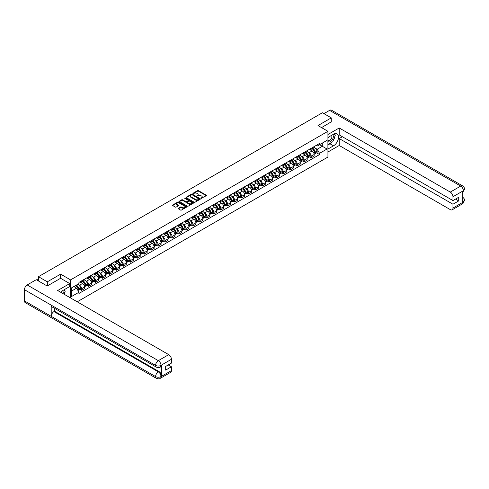 <?xml version="1.0" encoding="UTF-8"?>
<svg xmlns="http://www.w3.org/2000/svg" width="489" height="489" viewBox="0 0 489 489"><rect width="100%" height="100%" fill="white"/><g stroke="black" fill="none" stroke-linecap="round" stroke-linejoin="round"><path stroke-width="0.73" d="M201.052 198.387L206.315 195.704A0.617 0.355 0 0 0 206.315 195.197L198.436 190.649A0.617 0.355 0 0 0 197.556 190.649L192.904 193.332L192.904 193.687L194.121 193.338A1.98 1.143 0 0 1 196.92 193.338L197.58 193.717A1.98 1.143 0 0 1 198.161 194.53A1.98 1.143 0 0 1 197.58 195.337L196.975 196.04L198.192 195.692A1.98 1.143 0 0 1 200.997 195.692L201.651 196.071A1.98 1.143 0 0 1 202.232 196.878A1.98 1.143 0 0 1 201.651 197.69L201.052 198.039M178.338 208.29A0.617 0.355 0 0 0 178.338 208.797L180.551 210.074A0.617 0.355 0 0 0 181.425 210.074L186.59 207.091A0.617 0.355 0 0 0 186.59 206.584L178.711 202.036A0.617 0.355 0 0 0 177.837 202.036L172.666 205.019A0.617 0.355 0 0 0 172.666 205.527L175.337 207.067A0.617 0.355 0 0 0 176.211 207.067L178.424 205.79A0.617 0.355 0 0 0 178.424 205.282L177.104 204.518A1.656 0.954 0 0 1 176.615 203.846A1.656 0.954 0 0 1 177.635 202.959A1.656 0.954 0 0 1 179.445 203.167L184.634 206.162A1.656 0.954 0 0 1 185.117 206.841A1.656 0.954 0 0 1 184.096 207.721A1.656 0.954 0 0 1 182.287 207.513L181.425 207.018A0.617 0.355 0 0 0 180.551 207.018L178.338 208.29L178.338 208.797L180.551 207.532L180.551 207.018M70.569 279.885L60.624 274.146L47.329 281.817L38.454 276.695L322.404 112.757L331.279 117.88L317.991 125.557L327.936 131.297L70.569 279.885L70.569 297.966M194.164 202.214A0.617 0.355 0 0 0 195.038 202.214L200.209 199.231A0.617 0.355 0 0 0 200.209 198.723L192.324 194.176A0.617 0.355 0 0 0 191.45 194.176L186.285 197.159A0.617 0.355 0 0 0 186.285 197.666L194.164 202.214M184.946 198.485L185.386 198.546L185.386 198.027L193.399 202.654A0.617 0.355 0 0 1 193.399 203.161L188.234 206.144A0.617 0.355 0 0 1 187.354 206.144L179.475 201.596L179.475 201.089A0.617 0.355 0 0 0 179.475 201.596M179.475 201.089L181.688 199.812A0.617 0.355 0 0 1 182.562 199.812L185.759 201.657A0.617 0.355 0 0 0 186.633 201.657L188.1 200.808A0.617 0.355 0 0 0 188.1 200.307L184.775 198.381L185.386 198.027M77.219 301.805L327.936 157.048L327.936 131.297M47.329 281.817L47.329 285.937M38.454 276.695L38.454 280.967M331.279 122.005L331.279 117.88M311.206 148.295A2.903 1.675 60 0 1 310.607 149.597L313.553 147.898A2.903 1.675 -120 0 0 314.152 146.596M308.412 152.22L309.158 152.647A2.903 1.675 60 0 1 311.206 156.199L314.152 154.5A2.903 1.675 -120 0 0 312.098 150.948L309.995 149.732M314.152 154.5L314.152 156.07L311.206 157.77L309.61 156.853M310.607 149.597A2.903 1.675 60 0 1 309.176 149.469M311.206 156.199L311.206 157.77M304.25 152.311A2.903 1.675 60 0 1 303.651 153.613L306.591 151.914A2.903 1.675 -120 0 0 307.196 150.612M302.654 160.869L304.25 161.792L307.196 160.092L307.196 158.522A2.903 1.675 -120 0 0 305.142 154.964L303.033 153.748M303.651 153.613A2.903 1.675 60 0 1 302.22 153.485M301.456 156.235L302.196 156.663A2.903 1.675 60 0 1 304.25 160.221L304.25 161.792M297.294 156.327A2.903 1.675 60 0 1 296.689 157.635L299.635 155.93A2.903 1.675 -120 0 0 300.234 154.628M295.698 164.885L297.294 165.808L300.234 164.108L300.234 162.537A2.903 1.675 -120 0 0 298.186 158.98L296.077 157.764M296.689 157.635A2.903 1.675 60 0 1 295.264 157.501M294.5 160.251L295.24 160.679A2.903 1.675 60 0 1 297.294 164.237L297.294 165.808M290.332 160.349A2.903 1.675 60 0 1 289.732 161.651L292.679 159.952A2.903 1.675 -120 0 0 293.278 158.65M288.736 168.901L290.332 169.824L293.278 168.124L293.278 166.553A2.903 1.675 -120 0 0 291.224 163.002L289.121 161.786M289.732 161.651A2.903 1.675 60 0 1 288.302 161.517M287.538 164.273L288.284 164.701A2.903 1.675 60 0 1 290.332 168.253L290.332 169.824M283.375 164.365A2.903 1.675 60 0 1 282.776 165.667L285.717 163.968A2.903 1.675 -120 0 0 286.322 162.666M281.78 172.917L283.375 173.839L286.322 172.14L286.322 170.569A2.903 1.675 -120 0 0 284.268 167.018L282.159 165.802M282.776 165.667A2.903 1.675 60 0 1 281.346 165.539M280.582 168.289L281.322 168.717A2.903 1.675 60 0 1 283.375 172.269L283.375 173.839M276.419 168.381A2.903 1.675 60 0 1 275.814 169.683L278.761 167.984A2.903 1.675 -120 0 0 279.36 166.682M274.818 176.939L276.419 177.855L279.36 176.156L279.36 174.585A2.903 1.675 -120 0 0 277.312 171.034L275.203 169.817M275.814 169.683A2.903 1.675 60 0 1 274.39 169.555M273.626 172.305L274.366 172.733A2.903 1.675 60 0 1 276.419 176.284L276.419 177.855M269.457 172.397A2.903 1.675 60 0 1 268.858 173.699L271.805 172A2.903 1.675 -120 0 0 272.404 170.698M267.862 180.954L269.457 181.877L272.404 180.178L272.404 178.607A2.903 1.675 -120 0 0 270.35 175.05L268.247 173.833M268.858 173.699A2.903 1.675 60 0 1 267.428 173.571M266.664 176.321L267.41 176.749A2.903 1.675 60 0 1 269.457 180.307L269.457 181.877M262.501 176.419A2.903 1.675 60 0 1 261.902 177.721L264.842 176.022A2.903 1.675 -120 0 0 265.448 174.714M260.906 184.97L262.501 185.893L265.448 184.194L265.448 182.623A2.903 1.675 -120 0 0 263.394 179.066L261.285 177.849M261.902 177.721A2.903 1.675 60 0 1 260.472 177.586M259.708 180.337L260.448 180.771A2.903 1.675 60 0 1 262.501 184.322L262.501 185.893M255.545 180.435A2.903 1.675 60 0 1 254.94 181.737L257.886 180.038A2.903 1.675 -120 0 0 258.485 178.736M253.944 188.986L255.545 189.909L258.485 188.21L258.485 186.639A2.903 1.675 -120 0 0 256.438 183.088L254.329 181.871M254.94 181.737A2.903 1.675 60 0 1 253.516 181.602M252.746 184.359L253.491 184.787A2.903 1.675 60 0 1 255.545 188.338L255.545 189.909M248.583 184.451A2.903 1.675 60 0 1 247.984 185.753L250.93 184.053A2.903 1.675 -120 0 0 251.529 182.752M246.988 193.008L248.583 193.925L251.529 192.226L251.529 190.655A2.903 1.675 -120 0 0 249.476 187.104L247.367 185.887M247.984 185.753A2.903 1.675 60 0 1 246.554 185.624M245.79 188.375L246.535 188.803A2.903 1.675 60 0 1 248.583 192.354L248.583 193.925M241.627 188.467A2.903 1.675 60 0 1 241.028 189.769L243.968 188.069A2.903 1.675 -120 0 0 244.567 186.767M240.032 197.024L241.627 197.947L244.567 196.248L244.567 194.677A2.903 1.675 -120 0 0 242.52 191.12L240.411 189.903M241.028 189.769A2.903 1.675 60 0 1 239.598 189.64M238.834 192.391L239.573 192.819A2.903 1.675 60 0 1 241.627 196.376L241.627 197.947M234.665 192.483A2.903 1.675 60 0 1 234.066 193.791L237.012 192.085A2.903 1.675 -120 0 0 237.611 190.783M233.07 201.04L234.671 201.963L237.611 200.264L237.611 198.693A2.903 1.675 -120 0 0 235.557 195.135L233.455 193.919M234.066 193.791A2.903 1.675 60 0 1 232.642 193.656M231.872 196.407L232.617 196.835A2.903 1.675 60 0 1 234.671 200.392L234.671 201.963M227.709 196.505A2.903 1.675 60 0 1 227.11 197.807L230.05 196.107A2.903 1.675 -120 0 0 230.655 194.805M226.114 205.056L227.709 205.979L230.655 204.28L230.655 202.709A2.903 1.675 -120 0 0 228.601 199.157L226.493 197.941M227.11 197.807A2.903 1.675 60 0 1 225.68 197.672M224.916 200.429L225.655 200.857A2.903 1.675 60 0 1 227.709 204.408L227.709 205.979M220.753 200.521A2.903 1.675 60 0 1 220.148 201.823L223.094 200.123A2.903 1.675 -120 0 0 223.693 198.821M219.158 209.072L220.753 209.995L223.693 208.296L223.693 206.725A2.903 1.675 -120 0 0 221.645 203.173L219.537 201.957M220.148 201.823A2.903 1.675 60 0 1 218.724 201.694M217.96 204.445L218.699 204.873A2.903 1.675 60 0 1 220.753 208.424L220.753 209.995M213.791 204.536A2.903 1.675 60 0 1 213.192 205.838L216.138 204.139A2.903 1.675 -120 0 0 216.737 202.837M212.195 213.094L213.791 214.017L216.737 212.312L216.737 210.741A2.903 1.675 -120 0 0 214.683 207.189L212.581 205.973M213.192 205.838A2.903 1.675 60 0 1 211.761 205.71M210.997 208.461L211.743 208.889A2.903 1.675 60 0 1 213.791 212.446L213.791 214.017M206.835 208.552A2.903 1.675 60 0 1 206.236 209.854L209.176 208.155A2.903 1.675 -120 0 0 209.781 206.853M205.239 217.11L206.835 218.033L209.781 216.334L209.781 214.763A2.903 1.675 -120 0 0 207.727 211.205L205.618 209.989M206.236 209.854A2.903 1.675 60 0 1 204.805 209.726M204.041 212.477L204.781 212.904A2.903 1.675 60 0 1 206.835 216.462L206.835 218.033M199.879 212.574A2.903 1.675 60 0 1 199.274 213.876L202.22 212.177A2.903 1.675 -120 0 0 202.819 210.875M198.283 221.126L199.879 222.049L202.819 220.35L202.819 218.779A2.903 1.675 -120 0 0 200.771 215.227L198.662 214.005M199.274 213.876A2.903 1.675 60 0 1 197.849 213.742M197.085 216.493L197.825 216.927A2.903 1.675 60 0 1 199.879 220.478L199.879 222.049M192.917 216.59A2.903 1.675 60 0 1 192.318 217.892L195.264 216.193A2.903 1.675 -120 0 0 195.863 214.891M191.321 225.142L192.917 226.065L195.863 224.365L195.863 222.795A2.903 1.675 -120 0 0 193.809 219.243L191.706 218.027M192.318 217.892A2.903 1.675 60 0 1 190.887 217.758M190.123 220.515L190.869 220.942A2.903 1.675 60 0 1 192.917 224.494L192.917 226.065M185.961 220.606A2.903 1.675 60 0 1 185.362 221.908L188.302 220.209A2.903 1.675 -120 0 0 188.907 218.907M184.365 229.164L185.961 230.081L188.907 228.381L188.907 226.81A2.903 1.675 -120 0 0 186.853 223.259L184.744 222.043M185.362 221.908A2.903 1.675 60 0 1 183.931 221.78M183.167 224.53L183.907 224.958A2.903 1.675 60 0 1 185.961 228.51L185.961 230.081M179.005 224.622A2.903 1.675 60 0 1 178.399 225.924L181.346 224.225A2.903 1.675 -120 0 0 181.945 222.923M177.403 233.18L179.005 234.103L181.945 232.403L181.945 230.832A2.903 1.675 -120 0 0 179.897 227.275L177.788 226.059M178.399 225.924A2.903 1.675 60 0 1 176.975 225.796M176.211 228.546L176.951 228.974A2.903 1.675 60 0 1 179.005 232.532L179.005 234.103M172.042 228.638A2.903 1.675 60 0 1 171.443 229.946L174.39 228.241A2.903 1.675 -120 0 0 174.989 226.939M170.447 237.196L172.042 238.119L174.989 236.419L174.989 234.848A2.903 1.675 -120 0 0 172.935 231.291L170.832 230.074M171.443 229.946A2.903 1.675 60 0 1 170.013 229.812M169.249 232.562L169.995 232.99A2.903 1.675 60 0 1 172.042 236.548L172.042 238.119M165.086 232.66A2.903 1.675 60 0 1 164.487 233.962L167.427 232.263A2.903 1.675 -120 0 0 168.033 230.961M163.491 241.211L165.086 242.134L168.033 240.435L168.033 238.864A2.903 1.675 -120 0 0 165.979 235.313L163.87 234.097M164.487 233.962A2.903 1.675 60 0 1 163.057 233.828M162.293 236.584L163.033 237.012A2.903 1.675 60 0 1 165.086 240.564L165.086 242.134M158.13 236.676A2.903 1.675 60 0 1 157.525 237.978L160.471 236.279A2.903 1.675 -120 0 0 161.07 234.977M156.529 245.233L158.13 246.15L161.07 244.451L161.07 242.88A2.903 1.675 -120 0 0 159.023 239.329L156.914 238.112M157.525 237.978A2.903 1.675 60 0 1 156.101 237.85M155.331 240.6L156.077 241.028A2.903 1.675 60 0 1 158.13 244.579L158.13 246.15M151.168 240.692A2.903 1.675 60 0 1 150.569 241.994L153.515 240.295A2.903 1.675 -120 0 0 154.114 238.993M149.573 249.249L151.168 250.172L154.114 248.467L154.114 246.896A2.903 1.675 -120 0 0 152.061 243.345L149.952 242.128M150.569 241.994A2.903 1.675 60 0 1 149.139 241.866M148.375 244.616L149.121 245.044A2.903 1.675 60 0 1 151.168 248.601L151.168 250.172M144.212 244.708A2.903 1.675 60 0 1 143.613 246.01L146.553 244.311A2.903 1.675 -120 0 0 147.152 243.009M142.617 253.265L144.212 254.188L147.152 252.489L147.152 250.918A2.903 1.675 -120 0 0 145.105 247.361L142.996 246.144M143.613 246.01A2.903 1.675 60 0 1 142.183 245.881M141.419 248.632L142.158 249.06A2.903 1.675 60 0 1 144.212 252.617L144.212 254.188M137.25 248.73A2.903 1.675 60 0 1 136.651 250.032L139.597 248.333A2.903 1.675 -120 0 0 140.196 247.031M135.655 257.281L137.256 258.204L140.196 256.505L140.196 254.934A2.903 1.675 -120 0 0 138.142 251.383L136.04 250.166M136.651 250.032A2.903 1.675 60 0 1 135.227 249.897M134.457 252.648L135.202 253.082A2.903 1.675 60 0 1 137.256 256.633L137.256 258.204M130.294 252.746A2.903 1.675 60 0 1 129.695 254.048L132.635 252.348A2.903 1.675 -120 0 0 133.24 251.046M128.699 261.297L130.294 262.22L133.24 260.521L133.24 258.95A2.903 1.675 -120 0 0 131.186 255.399L129.078 254.182M129.695 254.048A2.903 1.675 60 0 1 128.265 253.913M127.501 256.67L128.24 257.098A2.903 1.675 60 0 1 130.294 260.649L130.294 262.22M123.338 256.762A2.903 1.675 60 0 1 122.733 258.064L125.679 256.364A2.903 1.675 -120 0 0 126.278 255.062M121.743 265.319L123.338 266.236L126.278 264.537L126.278 262.966A2.903 1.675 -120 0 0 124.23 259.414L122.122 258.198M122.733 258.064A2.903 1.675 60 0 1 121.309 257.935M120.545 260.686L121.284 261.114A2.903 1.675 60 0 1 123.338 264.665L123.338 266.236M116.376 260.778A2.903 1.675 60 0 1 115.777 262.08L118.723 260.38A2.903 1.675 -120 0 0 119.322 259.078M114.781 269.335L116.376 270.258L119.322 268.559L119.322 266.988A2.903 1.675 -120 0 0 117.268 263.43L115.166 262.214M115.777 262.08A2.903 1.675 60 0 1 114.347 261.951M113.582 264.702L114.328 265.13A2.903 1.675 60 0 1 116.376 268.687L116.376 270.258M109.42 264.793A2.903 1.675 60 0 1 108.821 266.102L111.761 264.402A2.903 1.675 -120 0 0 112.366 263.094M107.825 273.351L109.42 274.274L112.366 272.575L112.366 271.004A2.903 1.675 -120 0 0 110.312 267.446L108.203 266.23M108.821 266.102A2.903 1.675 60 0 1 107.391 265.967M106.626 268.718L107.366 269.146A2.903 1.675 60 0 1 109.42 272.703L109.42 274.274M102.464 268.816A2.903 1.675 60 0 1 101.859 270.117L104.805 268.418A2.903 1.675 -120 0 0 105.404 267.116M100.868 277.367L102.464 278.29L105.404 276.591L105.404 275.02A2.903 1.675 -120 0 0 103.356 271.468L101.247 270.252M101.859 270.117A2.903 1.675 60 0 1 100.434 269.983M99.67 272.74L100.41 273.168A2.903 1.675 60 0 1 102.464 276.719L102.464 278.29M95.502 272.831A2.903 1.675 60 0 1 94.903 274.133L97.849 272.434A2.903 1.675 -120 0 0 98.448 271.132M93.906 281.389L95.502 282.306L98.448 280.607L98.448 279.036A2.903 1.675 -120 0 0 96.394 275.484L94.291 274.268M94.903 274.133A2.903 1.675 60 0 1 93.472 274.005M92.708 276.756L93.454 277.184A2.903 1.675 60 0 1 95.502 280.735L95.502 282.306M88.546 276.847A2.903 1.675 60 0 1 87.947 278.149L90.887 276.45A2.903 1.675 -120 0 0 91.492 275.148M86.95 285.405L88.546 286.328L91.492 284.622L91.492 283.052A2.903 1.675 -120 0 0 89.438 279.5L87.329 278.284M87.947 278.149A2.903 1.675 60 0 1 86.516 278.021M85.752 280.772L86.492 281.199A2.903 1.675 60 0 1 88.546 284.757L88.546 286.328M81.59 280.863A2.903 1.675 60 0 1 80.985 282.165L83.931 280.466A2.903 1.675 -120 0 0 84.53 279.164M79.988 289.421L81.59 290.344L84.53 288.644L84.53 287.074A2.903 1.675 -120 0 0 82.482 283.516L80.373 282.3M80.985 282.165A2.903 1.675 60 0 1 79.56 282.037M78.796 284.787L79.536 285.215A2.903 1.675 60 0 1 81.59 288.773L81.59 290.344M316.139 145.447L317.184 146.052L327.043 140.361L322.312 143.094L322.312 146.284L317.184 149.249L315.374 148.204M71.461 291.114L76.59 288.155L78.955 292.251L71.461 296.572L71.461 287.923L78.955 283.596L78.955 282.385L319.549 143.479L319.549 144.689L327.043 149.017L319.549 153.344L317.184 149.249M327.043 140.361L327.043 149.017M78.955 292.251L78.955 293.461L319.549 154.555L319.549 153.344M60.624 274.146L60.624 278.314M76.59 288.155L73.827 286.554M316.572 152.831L319.549 154.555M201.223 198.448L201.651 198.204A1.98 1.143 0 0 0 202.232 197.397L202.232 196.878M198.161 194.53L198.161 195.044A1.98 1.143 0 0 1 197.58 195.851L197.153 196.101M206.303 195.71L198.436 191.162A0.617 0.355 0 0 0 197.556 191.162L193.082 193.748M200.197 199.237L192.324 194.689A0.617 0.355 0 0 0 191.45 194.689L186.291 197.666L186.285 197.159M199.115 199.157L192.195 194.805L190.948 195.172A1.98 1.143 0 0 0 190.368 195.985A1.98 1.143 0 0 0 190.948 196.792L195.673 199.518A1.98 1.143 0 0 0 198.479 199.518L199.115 199.157L199.115 199.671L199.115 199.316M190.368 195.985L190.368 196.499A1.98 1.143 0 0 0 190.948 197.305L190.948 196.792M199.115 199.671L198.479 200.038A1.98 1.143 0 0 1 195.673 200.038L190.948 197.305M179.481 201.596L181.688 200.325L181.688 199.812M188.283 200.557L188.283 201.071A0.617 0.355 0 0 1 188.1 201.327L186.633 202.171A0.617 0.355 0 0 1 185.759 202.171L182.562 200.325A0.617 0.355 0 0 0 181.688 200.325M185.386 198.546L193.387 203.167M189.078 203.571A1.656 0.954 0 0 0 190.881 203.779A1.656 0.954 0 0 0 191.902 202.898A1.656 0.954 0 0 0 191.419 202.22L189.591 201.162A0.617 0.355 0 0 0 188.711 201.162L187.244 202.012A0.617 0.355 0 0 0 187.244 202.519L189.078 203.571L189.078 204.084A1.656 0.954 0 0 0 190.881 204.292A1.656 0.954 0 0 0 191.902 203.412L191.902 202.898M187.067 202.263L187.067 202.776A0.617 0.355 0 0 0 187.244 203.033L187.244 202.519M189.078 204.084L187.244 203.033M185.117 206.841L185.117 207.354A1.656 0.954 0 0 1 184.096 208.235A1.656 0.954 0 0 1 182.287 208.033L181.425 207.532A0.617 0.355 0 0 0 180.551 207.532M176.615 203.846L176.615 204.359A1.656 0.954 0 0 0 177.104 205.032L177.104 204.518M178.418 205.796L177.104 205.032M186.59 206.584L186.59 207.091L178.711 202.55A0.617 0.355 0 0 0 177.837 202.55L172.678 205.527L172.666 205.019M312.306 148.619A3.973 2.292 60 0 1 312.324 148.632A3.973 2.292 60 0 1 314.94 152.195L314.959 152.281A0.77 0.446 60 0 1 314.843 152.886A0.77 0.446 60 0 1 314.824 152.892M312.129 148.717A4.792 2.769 60 0 1 314.763 152.672L314.788 152.757A1.595 0.917 60 0 1 314.537 154.004L314.14 154.237M314.806 153.656A1.595 0.917 -120 0 0 315.252 153.595A1.595 0.917 -120 0 0 315.503 152.342L315.478 152.262A4.792 2.769 -120 0 0 312.844 148.308M314.091 147.103A4.792 2.769 60 0 1 317.104 151.321L317.129 151.407A1.595 0.917 60 0 1 316.878 152.654L315.252 153.595M310.497 149.652A4.792 2.769 60 0 1 311.493 150.6M313.828 150.606L314.439 150.96M331.952 142.189A7.097 4.095 120 0 1 329.989 143.79L333.51 145.826A7.097 4.095 120 0 0 338.144 139.567A7.097 4.095 120 0 0 337.062 133.882A7.097 4.095 120 0 0 333.51 134.237L327.936 137.452M333.51 145.826L327.936 149.041M327.936 152.006L339.219 145.49L339.219 138.558L452.961 204.231L452.961 208.063L463.438 201.957L462.771 202.269L462.771 191.199L463.376 190.722L452.961 196.737A3.784 2.182 -120 0 0 450.283 192.098L460.699 186.083L329.562 110.373L323.92 113.631M342.386 136.731L339.219 138.558M455.546 199.078L458.713 200.906L458.713 197.25L452.961 200.569L339.219 134.903L339.219 127.977L450.283 192.098M327.936 134.493L339.219 127.977M339.219 145.49L450.283 209.61A3.784 2.182 -120 0 0 452.178 209.799A3.784 2.182 -120 0 0 452.961 208.063M329.562 110.373A3.881 2.237 -60 0 1 331.505 110.184L462.637 185.893A3.881 2.237 -60 0 0 460.699 186.083A3.784 2.182 60 0 1 463.376 190.722M452.961 200.569L452.961 196.737M458.713 200.906L452.961 204.231M331.279 121.847L321.554 127.617M333.364 140.331A7.097 4.095 120 0 0 334.892 136.394M335.002 135.123A7.097 4.095 120 0 0 334.831 133.674M329.989 143.79L327.936 144.976M462.771 199.622L463.376 201.926M462.637 197.098C464.159 198.467 464.801 199.561 464.55 200.38L463.444 201.957M462.637 185.893C464.159 187.25 464.794 188.357 464.55 189.206L463.444 190.759M156.388 367.16A3.881 2.237 -60 0 1 155.588 365.411C157.372 366.267 159.151 366.261 160.936 365.387L160.221 367.153C159.585 367.801 158.308 367.801 156.388 367.16L52.017 306.903A3.881 2.237 -60 0 1 51.211 305.148L24.45 289.696A3.881 2.237 -60 0 1 27.195 284.946L36.272 279.708L47.201 286.016L60.581 278.29L69.725 283.571L69.725 286.53L63.387 290.185A7.097 4.095 120 0 0 60.905 292.385M69.725 283.571L57.678 290.521L168.742 354.647A3.784 2.182 60 0 1 171.419 359.281L171.419 363.119L165.667 366.438L165.667 370.094L171.419 366.774L171.419 370.613A3.784 2.182 60 0 1 170.637 372.343L160.221 378.358A3.784 2.182 -120 0 0 161.003 376.622L171.419 370.613M64.707 294.58L66.198 295.442M64.86 294.488L64.86 292.11M64.86 291.047L64.86 289.335M160.221 378.358C159.616 378.999 158.338 378.999 156.388 378.364L25.251 302.648A3.881 2.237 -60 0 1 24.45 300.876L51.211 316.328A3.881 2.237 -60 0 1 53.955 311.603L158.326 371.86L158.931 371.512A3.784 2.182 60 0 1 161.608 376.145L161.608 365.075A3.784 2.182 60 0 1 160.826 366.805L160.221 367.153M24.45 289.696L24.45 300.876M27.195 284.946L158.326 360.656A3.881 2.237 -60 0 0 155.588 365.411L51.211 305.148L51.211 316.328L155.588 376.585C157.366 377.447 159.151 377.447 160.936 376.585L161.003 376.622M171.419 366.774L168.253 364.947M54.56 308.37L54.56 311.255L158.931 371.512M54.56 311.255L53.955 311.603M327.936 141.394A4.101 2.366 120 0 0 331.194 141.04A4.101 2.366 120 0 0 333.333 136.578A4.101 2.366 120 0 0 332.587 134.768M328.278 137.256A4.101 2.366 120 0 0 327.936 137.996M327.936 139.365A2.806 1.62 120 0 0 328.504 140.38A2.806 1.62 120 0 0 330.662 139.628A2.806 1.62 120 0 0 331.89 136.804A2.806 1.62 120 0 0 331.31 135.514A2.806 1.62 120 0 0 331.297 135.514M328.51 137.122A2.806 1.62 120 0 0 327.936 138.803M334.152 133.913L335.246 135.471L332.838 141.676L328.027 144.457M63.069 293.638A4.101 2.366 120 0 0 63.209 292.532A4.101 2.366 120 0 0 62.531 290.772M61.767 292.88A2.806 1.62 120 0 0 61.767 292.752A2.806 1.62 120 0 0 61.48 291.725M64.004 289.83L65.129 291.426L64.053 294.201M305.344 152.635A3.973 2.292 60 0 1 305.368 152.647A3.973 2.292 60 0 1 307.978 156.211L308.003 156.297A0.77 0.446 60 0 1 307.881 156.902A0.77 0.446 60 0 1 307.862 156.914M305.173 152.739A4.792 2.769 60 0 1 307.807 156.694L307.832 156.773A1.595 0.917 60 0 1 307.575 158.026L307.184 158.253M307.85 157.672A1.595 0.917 -120 0 0 308.29 157.611A1.595 0.917 -120 0 0 308.541 156.364L308.522 156.278A4.792 2.769 -120 0 0 305.888 152.323M307.135 151.119A4.792 2.769 60 0 1 310.148 155.337L310.173 155.423A1.595 0.917 60 0 1 309.922 156.676L308.29 157.611M303.535 153.668A4.792 2.769 60 0 1 304.537 154.616M306.866 154.622L307.477 154.976M298.388 156.651A3.973 2.292 60 0 1 298.406 156.663A3.973 2.292 60 0 1 301.022 160.233L301.047 160.313A0.77 0.446 60 0 1 300.924 160.918A0.77 0.446 60 0 1 300.906 160.93M298.211 156.755A4.792 2.769 60 0 1 300.845 160.71L300.869 160.789A1.595 0.917 60 0 1 300.619 162.042L300.222 162.269M300.894 161.688A1.595 0.917 -120 0 0 301.334 161.633A1.595 0.917 -120 0 0 301.585 160.38L301.56 160.294A4.792 2.769 -120 0 0 298.926 156.339M300.173 155.141A4.792 2.769 60 0 1 303.192 159.359L303.211 159.438A1.595 0.917 60 0 1 302.96 160.692L301.334 161.633M296.578 157.69A4.792 2.769 60 0 1 297.581 158.632M299.91 158.638L300.521 158.992M291.432 160.673A3.973 2.292 60 0 1 291.45 160.679A3.973 2.292 60 0 1 294.066 164.249L294.085 164.328A0.77 0.446 60 0 1 293.962 164.94A0.77 0.446 60 0 1 293.95 164.946M291.255 160.771A4.792 2.769 60 0 1 293.889 164.726L293.913 164.811A1.595 0.917 60 0 1 293.663 166.058L293.266 166.291M293.932 165.71A1.595 0.917 -120 0 0 294.378 165.649A1.595 0.917 -120 0 0 294.629 164.396L294.604 164.316A4.792 2.769 -120 0 0 291.97 160.361M293.217 159.157A4.792 2.769 60 0 1 296.23 163.375L296.255 163.454A1.595 0.917 60 0 1 296.004 164.707L294.378 165.649M289.622 161.706A4.792 2.769 60 0 1 290.619 162.648M292.954 162.66L293.565 163.008M284.47 164.689A3.973 2.292 60 0 1 284.488 164.701A3.973 2.292 60 0 1 287.104 168.265L287.129 168.35A0.77 0.446 60 0 1 287.006 168.956A0.77 0.446 60 0 1 286.988 168.962M284.298 164.787A4.792 2.769 60 0 1 286.933 168.742L286.957 168.827A1.595 0.917 60 0 1 286.701 170.074L286.309 170.306M286.976 169.726A1.595 0.917 -120 0 0 287.416 169.665A1.595 0.917 -120 0 0 287.666 168.412L287.642 168.332A4.792 2.769 -120 0 0 285.008 164.377M286.261 163.173A4.792 2.769 60 0 1 289.274 167.391L289.299 167.476A1.595 0.917 60 0 1 289.048 168.723L287.416 169.665M282.66 165.722A4.792 2.769 60 0 1 283.663 166.67M285.992 166.676L286.603 167.03M277.514 168.705A3.973 2.292 60 0 1 277.532 168.717A3.973 2.292 60 0 1 280.148 172.281L280.173 172.366A0.77 0.446 60 0 1 280.05 172.972A0.77 0.446 60 0 1 280.032 172.984M277.336 168.803A4.792 2.769 60 0 1 279.971 172.764L279.995 172.843A1.595 0.917 60 0 1 279.745 174.096L279.347 174.322M280.02 173.742A1.595 0.917 -120 0 0 280.46 173.681A1.595 0.917 -120 0 0 280.71 172.434L280.686 172.348A4.792 2.769 -120 0 0 278.052 168.393M279.298 167.189A4.792 2.769 60 0 1 282.312 171.407L282.336 171.492A1.595 0.917 60 0 1 282.086 172.739L280.46 173.681M275.704 169.738A4.792 2.769 60 0 1 276.707 170.685M279.036 170.692L279.647 171.046M270.551 172.721A3.973 2.292 60 0 1 270.576 172.733A3.973 2.292 60 0 1 273.192 176.303L273.21 176.382A0.77 0.446 60 0 1 273.088 176.987A0.77 0.446 60 0 1 273.076 177M270.38 172.825A4.792 2.769 60 0 1 273.015 176.78L273.039 176.859A1.595 0.917 60 0 1 272.789 178.112L272.391 178.338M273.058 177.758A1.595 0.917 -120 0 0 273.498 177.696A1.595 0.917 -120 0 0 273.754 176.45L273.73 176.364A4.792 2.769 -120 0 0 271.095 172.409M272.342 171.211A4.792 2.769 60 0 1 275.356 175.429L275.38 175.508A1.595 0.917 60 0 1 275.13 176.761L273.498 177.696M268.748 173.76A4.792 2.769 60 0 1 269.745 174.701M272.08 174.707L272.691 175.062M263.595 176.737A3.973 2.292 60 0 1 263.614 176.749A3.973 2.292 60 0 1 266.23 180.319L266.254 180.398A0.77 0.446 60 0 1 266.132 181.003A0.77 0.446 60 0 1 266.114 181.016M263.424 176.841A4.792 2.769 60 0 1 266.059 180.796L266.083 180.875A1.595 0.917 60 0 1 265.827 182.128L265.435 182.354M266.102 181.774A1.595 0.917 -120 0 0 266.542 181.719A1.595 0.917 -120 0 0 266.792 180.465L266.768 180.386A4.792 2.769 -120 0 0 264.133 176.425M265.386 175.227A4.792 2.769 60 0 1 268.4 179.445L268.424 179.524A1.595 0.917 60 0 1 268.168 180.777L266.542 181.719M261.786 177.776A4.792 2.769 60 0 1 262.789 178.717M265.117 178.723L265.729 179.078M256.639 180.759A3.973 2.292 60 0 1 256.658 180.771A3.973 2.292 60 0 1 259.274 184.335L259.298 184.414A0.77 0.446 60 0 1 259.176 185.025A0.77 0.446 60 0 1 259.158 185.031M256.462 180.857A4.792 2.769 60 0 1 259.097 184.811L259.121 184.897A1.595 0.917 60 0 1 258.87 186.144L258.473 186.376M259.146 185.796A1.595 0.917 -120 0 0 259.586 185.734A1.595 0.917 -120 0 0 259.836 184.481L259.812 184.402A4.792 2.769 -120 0 0 257.177 180.447M258.424 179.243A4.792 2.769 60 0 1 261.438 183.461L261.462 183.546A1.595 0.917 60 0 1 261.212 184.793L259.586 185.734M254.83 181.792A4.792 2.769 60 0 1 255.833 182.739M258.161 182.745L258.773 183.094M249.677 184.775A3.973 2.292 60 0 1 249.702 184.787A3.973 2.292 60 0 1 252.312 188.351L252.336 188.436A0.77 0.446 60 0 1 252.214 189.041A0.77 0.446 60 0 1 252.196 189.047M249.506 184.873A4.792 2.769 60 0 1 252.141 188.827L252.165 188.913A1.595 0.917 60 0 1 251.914 190.166L251.517 190.392M252.183 189.811A1.595 0.917 -120 0 0 252.624 189.75A1.595 0.917 -120 0 0 252.88 188.497L252.856 188.418A4.792 2.769 -120 0 0 250.221 184.463M251.468 183.259A4.792 2.769 60 0 1 254.482 187.476L254.506 187.562A1.595 0.917 60 0 1 254.256 188.809L252.624 189.75M247.868 185.808A4.792 2.769 60 0 1 248.87 186.755M251.205 186.761L251.817 187.116M242.721 188.791A3.973 2.292 60 0 1 242.74 188.803A3.973 2.292 60 0 1 245.356 192.366L245.38 192.452A0.77 0.446 60 0 1 245.258 193.057A0.77 0.446 60 0 1 245.24 193.069M242.55 188.895A4.792 2.769 60 0 1 245.185 192.849L245.203 192.929A1.595 0.917 60 0 1 244.952 194.182L244.555 194.408M245.227 193.827A1.595 0.917 -120 0 0 245.667 193.766A1.595 0.917 -120 0 0 245.918 192.519L245.894 192.434A4.792 2.769 -120 0 0 243.259 188.479M244.512 187.275A4.792 2.769 60 0 1 247.526 191.492L247.55 191.578A1.595 0.917 60 0 1 247.293 192.831L245.667 193.766M240.912 189.824A4.792 2.769 60 0 1 241.914 190.771M244.243 190.777L244.855 191.132M235.765 192.807A3.973 2.292 60 0 1 235.784 192.819A3.973 2.292 60 0 1 238.4 196.389L238.424 196.468A0.77 0.446 60 0 1 238.302 197.073A0.77 0.446 60 0 1 238.284 197.085M235.588 192.911A4.792 2.769 60 0 1 238.222 196.865L238.247 196.945A1.595 0.917 60 0 1 237.996 198.198L237.599 198.424M238.265 197.843A1.595 0.917 -120 0 0 238.711 197.788A1.595 0.917 -120 0 0 238.962 196.535L238.938 196.45A4.792 2.769 -120 0 0 236.303 192.495M237.55 191.297A4.792 2.769 60 0 1 240.564 195.514L240.588 195.594A1.595 0.917 60 0 1 240.337 196.847L238.711 197.788M233.956 193.846A4.792 2.769 60 0 1 234.958 194.787M237.287 194.793L237.898 195.148M228.803 196.829A3.973 2.292 60 0 1 228.828 196.835A3.973 2.292 60 0 1 231.438 200.404L231.462 200.484A0.77 0.446 60 0 1 231.34 201.095A0.77 0.446 60 0 1 231.321 201.101M228.632 196.926A4.792 2.769 60 0 1 231.266 200.881L231.291 200.967A1.595 0.917 60 0 1 231.04 202.214L230.643 202.446M231.309 201.865A1.595 0.917 -120 0 0 231.749 201.804A1.595 0.917 -120 0 0 232 200.551L231.982 200.472A4.792 2.769 -120 0 0 229.347 196.517M230.594 195.313A4.792 2.769 60 0 1 233.608 199.53L233.632 199.61A1.595 0.917 60 0 1 233.381 200.863L231.749 201.804M226.994 197.862A4.792 2.769 60 0 1 227.996 198.803M230.325 198.815L230.936 199.164M221.847 200.845A3.973 2.292 60 0 1 221.865 200.857A3.973 2.292 60 0 1 224.482 204.42L224.506 204.506A0.77 0.446 60 0 1 224.384 205.111A0.77 0.446 60 0 1 224.365 205.117M221.676 200.942A4.792 2.769 60 0 1 224.31 204.897L224.329 204.983A1.595 0.917 60 0 1 224.078 206.23L223.681 206.462M224.353 205.881A1.595 0.917 -120 0 0 224.793 205.82A1.595 0.917 -120 0 0 225.044 204.567L225.019 204.488A4.792 2.769 -120 0 0 222.385 200.533M223.638 199.329A4.792 2.769 60 0 1 226.651 203.546L226.67 203.632A1.595 0.917 60 0 1 226.419 204.879L224.793 205.82M220.038 201.878A4.792 2.769 60 0 1 221.04 202.825M223.369 202.831L223.98 203.186M214.891 204.86A3.973 2.292 60 0 1 214.909 204.873A3.973 2.292 60 0 1 217.526 208.436L217.544 208.522A0.77 0.446 60 0 1 217.428 209.127A0.77 0.446 60 0 1 217.409 209.139M214.714 204.958A4.792 2.769 60 0 1 217.348 208.919L217.373 208.999A1.595 0.917 60 0 1 217.122 210.252L216.725 210.478M217.391 209.897A1.595 0.917 -120 0 0 217.837 209.836A1.595 0.917 -120 0 0 218.088 208.589L218.063 208.503A4.792 2.769 -120 0 0 215.429 204.549M216.676 203.345A4.792 2.769 60 0 1 219.689 207.562L219.714 207.648A1.595 0.917 60 0 1 219.463 208.895L217.837 209.836M213.082 205.893A4.792 2.769 60 0 1 214.078 206.841M216.413 206.847L217.024 207.202M207.929 208.876A3.973 2.292 60 0 1 207.953 208.889A3.973 2.292 60 0 1 210.563 212.458L210.588 212.538A0.77 0.446 60 0 1 210.466 213.143A0.77 0.446 60 0 1 210.447 213.155M207.758 208.98A4.792 2.769 60 0 1 210.392 212.935L210.417 213.015A1.595 0.917 60 0 1 210.16 214.268L209.769 214.494M210.435 213.913A1.595 0.917 -120 0 0 210.875 213.852A1.595 0.917 -120 0 0 211.126 212.605L211.107 212.519A4.792 2.769 -120 0 0 208.473 208.565M209.72 207.367A4.792 2.769 60 0 1 212.733 211.584L212.758 211.664A1.595 0.917 60 0 1 212.507 212.917L210.875 213.852M206.12 209.915A4.792 2.769 60 0 1 207.122 210.857M209.451 210.863L210.062 211.217M200.973 212.892A3.973 2.292 60 0 1 200.991 212.904A3.973 2.292 60 0 1 203.607 216.474L203.632 216.554A0.77 0.446 60 0 1 203.51 217.159A0.77 0.446 60 0 1 203.491 217.171M200.796 212.996A4.792 2.769 60 0 1 203.43 216.951L203.455 217.03A1.595 0.917 60 0 1 203.204 218.283L202.807 218.51M203.479 217.929A1.595 0.917 -120 0 0 203.919 217.874A1.595 0.917 -120 0 0 204.17 216.621L204.145 216.541A4.792 2.769 -120 0 0 201.511 212.581M202.758 211.382A4.792 2.769 60 0 1 205.777 215.6L205.796 215.68A1.595 0.917 60 0 1 205.545 216.933L203.919 217.874M199.164 213.931A4.792 2.769 60 0 1 200.166 214.873M202.495 214.879L203.106 215.233M194.017 216.914A3.973 2.292 60 0 1 194.035 216.927A3.973 2.292 60 0 1 196.651 220.49L196.67 220.57A0.77 0.446 60 0 1 196.547 221.181A0.77 0.446 60 0 1 196.535 221.187M193.84 217.012A4.792 2.769 60 0 1 196.474 220.967L196.499 221.052A1.595 0.917 60 0 1 196.248 222.299L195.851 222.532M196.517 221.951A1.595 0.917 -120 0 0 196.963 221.89A1.595 0.917 -120 0 0 197.214 220.637L197.189 220.557A4.792 2.769 -120 0 0 194.555 216.603M195.802 215.398A4.792 2.769 60 0 1 198.815 219.616L198.84 219.702A1.595 0.917 60 0 1 198.589 220.949L196.963 221.89M192.208 217.947A4.792 2.769 60 0 1 193.204 218.895M195.539 218.901L196.15 219.249M187.055 220.93A3.973 2.292 60 0 1 187.073 220.942A3.973 2.292 60 0 1 189.689 224.506L189.714 224.592A0.77 0.446 60 0 1 189.591 225.197A0.77 0.446 60 0 1 189.573 225.203M186.884 221.028A4.792 2.769 60 0 1 189.518 224.983L189.543 225.068A1.595 0.917 60 0 1 189.286 226.321L188.895 226.548M189.561 225.967A1.595 0.917 -120 0 0 190.001 225.906A1.595 0.917 -120 0 0 190.252 224.659L190.227 224.573A4.792 2.769 -120 0 0 187.593 220.618M188.846 219.414A4.792 2.769 60 0 1 191.859 223.632L191.884 223.717A1.595 0.917 60 0 1 191.633 224.964L190.001 225.906M185.245 221.963A4.792 2.769 60 0 1 186.248 222.911M188.577 222.917L189.188 223.271M180.099 224.946A3.973 2.292 60 0 1 180.117 224.958A3.973 2.292 60 0 1 182.733 228.522L182.758 228.607A0.77 0.446 60 0 1 182.635 229.213A0.77 0.446 60 0 1 182.617 229.225M179.921 225.05A4.792 2.769 60 0 1 182.556 229.005L182.58 229.084A1.595 0.917 60 0 1 182.33 230.337L181.932 230.563M182.605 229.983A1.595 0.917 -120 0 0 183.045 229.922A1.595 0.917 -120 0 0 183.296 228.675L183.271 228.589A4.792 2.769 -120 0 0 180.637 224.634M181.884 223.436A4.792 2.769 60 0 1 184.897 227.648L184.921 227.733A1.595 0.917 60 0 1 184.671 228.986L183.045 229.922M178.289 225.979A4.792 2.769 60 0 1 179.292 226.927M181.621 226.933L182.232 227.287M173.137 228.962A3.973 2.292 60 0 1 173.161 228.974A3.973 2.292 60 0 1 175.777 232.544L175.796 232.623A0.77 0.446 60 0 1 175.673 233.229A0.77 0.446 60 0 1 175.661 233.241M172.965 229.066A4.792 2.769 60 0 1 175.6 233.021L175.624 233.1A1.595 0.917 60 0 1 175.374 234.353L174.976 234.579M175.643 233.999A1.595 0.917 -120 0 0 176.083 233.944A1.595 0.917 -120 0 0 176.34 232.691L176.315 232.605A4.792 2.769 -120 0 0 173.681 228.65M174.928 227.452A4.792 2.769 60 0 1 177.941 231.67L177.965 231.749A1.595 0.917 60 0 1 177.715 233.002L176.083 233.944M171.333 230.001A4.792 2.769 60 0 1 172.33 230.942M174.665 230.949L175.276 231.303M166.181 232.984A3.973 2.292 60 0 1 166.199 232.99A3.973 2.292 60 0 1 168.815 236.56L168.839 236.639A0.77 0.446 60 0 1 168.717 237.251A0.77 0.446 60 0 1 168.699 237.257M166.009 233.082A4.792 2.769 60 0 1 168.644 237.037L168.668 237.122A1.595 0.917 60 0 1 168.412 238.369L168.02 238.601M168.687 238.021A1.595 0.917 -120 0 0 169.127 237.96A1.595 0.917 -120 0 0 169.377 236.707L169.353 236.627A4.792 2.769 -120 0 0 166.718 232.672M167.971 231.468A4.792 2.769 60 0 1 170.985 235.686L171.009 235.765A1.595 0.917 60 0 1 170.753 237.018L169.127 237.96M164.371 234.017A4.792 2.769 60 0 1 165.374 234.964M167.703 234.971L168.314 235.319M159.225 237A3.973 2.292 60 0 1 159.243 237.012A3.973 2.292 60 0 1 161.859 240.576L161.883 240.661A0.77 0.446 60 0 1 161.761 241.266A0.77 0.446 60 0 1 161.743 241.273M159.047 237.098A4.792 2.769 60 0 1 161.682 241.053L161.706 241.138A1.595 0.917 60 0 1 161.456 242.385L161.058 242.617M161.731 242.037A1.595 0.917 -120 0 0 162.171 241.976A1.595 0.917 -120 0 0 162.421 240.722L162.397 240.643A4.792 2.769 -120 0 0 159.762 236.688M161.009 235.484A4.792 2.769 60 0 1 164.023 239.702L164.047 239.787A1.595 0.917 60 0 1 163.797 241.034L162.171 241.976M157.415 238.033A4.792 2.769 60 0 1 158.418 238.98M160.747 238.987L161.358 239.341M152.262 241.016A3.973 2.292 60 0 1 152.287 241.028A3.973 2.292 60 0 1 154.897 244.592L154.921 244.677A0.77 0.446 60 0 1 154.799 245.282A0.77 0.446 60 0 1 154.781 245.295M152.091 241.114A4.792 2.769 60 0 1 154.726 245.075L154.75 245.154A1.595 0.917 60 0 1 154.5 246.407L154.102 246.633M154.768 246.053A1.595 0.917 -120 0 0 155.209 245.991A1.595 0.917 -120 0 0 155.465 244.744L155.441 244.659A4.792 2.769 -120 0 0 152.806 240.704M154.053 239.5A4.792 2.769 60 0 1 157.067 243.718L157.091 243.803A1.595 0.917 60 0 1 156.841 245.05L155.209 245.991M150.453 242.049A4.792 2.769 60 0 1 151.456 242.996M153.79 243.002L154.402 243.357M145.306 245.032A3.973 2.292 60 0 1 145.325 245.044A3.973 2.292 60 0 1 147.941 248.614L147.965 248.693A0.77 0.446 60 0 1 147.843 249.298A0.77 0.446 60 0 1 147.825 249.311M145.135 245.136A4.792 2.769 60 0 1 147.77 249.09L147.788 249.17A1.595 0.917 60 0 1 147.537 250.423L147.14 250.649M147.812 250.068A1.595 0.917 -120 0 0 148.253 250.007A1.595 0.917 -120 0 0 148.503 248.76L148.479 248.675A4.792 2.769 -120 0 0 145.844 244.72M147.097 243.522A4.792 2.769 60 0 1 150.111 247.74L150.135 247.819A1.595 0.917 60 0 1 149.878 249.072L148.253 250.007M143.497 246.071A4.792 2.769 60 0 1 144.499 247.012M146.828 247.018L147.44 247.373M138.35 249.048A3.973 2.292 60 0 1 138.369 249.06A3.973 2.292 60 0 1 140.985 252.63L141.009 252.709A0.77 0.446 60 0 1 140.887 253.32A0.77 0.446 60 0 1 140.869 253.326M138.173 249.152A4.792 2.769 60 0 1 140.808 253.106L140.832 253.186A1.595 0.917 60 0 1 140.581 254.439L140.184 254.665M140.85 254.084A1.595 0.917 -120 0 0 141.297 254.029A1.595 0.917 -120 0 0 141.547 252.776L141.523 252.697A4.792 2.769 -120 0 0 138.888 248.736M140.135 247.538A4.792 2.769 60 0 1 143.149 251.756L143.173 251.835A1.595 0.917 60 0 1 142.922 253.088L141.297 254.029M136.541 250.087A4.792 2.769 60 0 1 137.543 251.028M139.872 251.034L140.484 251.389M131.388 253.07A3.973 2.292 60 0 1 131.413 253.082A3.973 2.292 60 0 1 134.023 256.646L134.047 256.725A0.77 0.446 60 0 1 133.925 257.336A0.77 0.446 60 0 1 133.907 257.342M131.217 253.168A4.792 2.769 60 0 1 133.852 257.122L133.876 257.208A1.595 0.917 60 0 1 133.625 258.455L133.228 258.687M133.894 258.106A1.595 0.917 -120 0 0 134.334 258.045A1.595 0.917 -120 0 0 134.585 256.792L134.567 256.713A4.792 2.769 -120 0 0 131.932 252.758M133.179 251.554A4.792 2.769 60 0 1 136.193 255.771L136.217 255.857A1.595 0.917 60 0 1 135.966 257.104L134.334 258.045M129.579 254.103A4.792 2.769 60 0 1 130.581 255.05M132.91 255.056L133.521 255.405M124.432 257.086A3.973 2.292 60 0 1 124.45 257.098A3.973 2.292 60 0 1 127.067 260.661L127.091 260.747A0.77 0.446 60 0 1 126.969 261.352A0.77 0.446 60 0 1 126.951 261.358M124.261 257.183A4.792 2.769 60 0 1 126.895 261.138L126.914 261.224A1.595 0.917 60 0 1 126.663 262.477L126.266 262.703M126.938 262.122A1.595 0.917 -120 0 0 127.378 262.061A1.595 0.917 -120 0 0 127.629 260.814L127.605 260.729A4.792 2.769 -120 0 0 124.97 256.774M126.223 255.57A4.792 2.769 60 0 1 129.237 259.787L129.255 259.873A1.595 0.917 60 0 1 129.004 261.12L127.378 262.061M122.623 258.119A4.792 2.769 60 0 1 123.625 259.066M125.954 259.072L126.565 259.427M117.476 261.102A3.973 2.292 60 0 1 117.494 261.114A3.973 2.292 60 0 1 120.111 264.677L120.129 264.763A0.77 0.446 60 0 1 120.013 265.368A0.77 0.446 60 0 1 119.994 265.38M117.299 261.205A4.792 2.769 60 0 1 119.933 265.16L119.958 265.24A1.595 0.917 60 0 1 119.707 266.493L119.31 266.719M119.976 266.138A1.595 0.917 -120 0 0 120.422 266.077A1.595 0.917 -120 0 0 120.673 264.83L120.649 264.745A4.792 2.769 -120 0 0 118.014 260.79M119.261 259.592A4.792 2.769 60 0 1 122.274 263.809L122.299 263.889A1.595 0.917 60 0 1 122.048 265.142L120.422 266.077M115.667 262.135A4.792 2.769 60 0 1 116.663 263.082M118.998 263.088L119.609 263.443M110.514 265.117A3.973 2.292 60 0 1 110.538 265.13A3.973 2.292 60 0 1 113.148 268.699L113.173 268.779A0.77 0.446 60 0 1 113.051 269.384A0.77 0.446 60 0 1 113.032 269.396M110.343 265.221A4.792 2.769 60 0 1 112.977 269.176L113.002 269.256A1.595 0.917 60 0 1 112.745 270.509L112.354 270.735M113.02 270.154A1.595 0.917 -120 0 0 113.46 270.099A1.595 0.917 -120 0 0 113.711 268.846L113.692 268.767A4.792 2.769 -120 0 0 111.058 264.806M112.305 263.608A4.792 2.769 60 0 1 115.318 267.825L115.343 267.905A1.595 0.917 60 0 1 115.092 269.158L113.46 270.099M108.705 266.157A4.792 2.769 60 0 1 109.707 267.098M112.036 267.104L112.647 267.459M103.558 269.139A3.973 2.292 60 0 1 103.576 269.146A3.973 2.292 60 0 1 106.192 272.715L106.217 272.795A0.77 0.446 60 0 1 106.095 273.406A0.77 0.446 60 0 1 106.076 273.412M103.381 269.237A4.792 2.769 60 0 1 106.015 273.192L106.04 273.278A1.595 0.917 60 0 1 105.789 274.525L105.392 274.757M106.064 274.176A1.595 0.917 -120 0 0 106.504 274.115A1.595 0.917 -120 0 0 106.755 272.862L106.73 272.783A4.792 2.769 -120 0 0 104.096 268.828M105.343 267.624A4.792 2.769 60 0 1 108.362 271.841L108.381 271.921A1.595 0.917 60 0 1 108.13 273.174L106.504 274.115M101.749 270.172A4.792 2.769 60 0 1 102.751 271.12M105.08 271.126L105.691 271.474M96.602 273.155A3.973 2.292 60 0 1 96.62 273.168A3.973 2.292 60 0 1 99.236 276.731L99.255 276.817A0.77 0.446 60 0 1 99.133 277.422A0.77 0.446 60 0 1 99.12 277.428M96.425 273.253A4.792 2.769 60 0 1 99.059 277.208L99.084 277.294A1.595 0.917 60 0 1 98.833 278.541L98.436 278.773M99.102 278.192A1.595 0.917 -120 0 0 99.548 278.131A1.595 0.917 -120 0 0 99.799 276.878L99.774 276.798A4.792 2.769 -120 0 0 97.14 272.844M98.387 271.639A4.792 2.769 60 0 1 101.4 275.857L101.425 275.943A1.595 0.917 60 0 1 101.174 277.19L99.548 278.131M94.793 274.188A4.792 2.769 60 0 1 95.789 275.136M98.124 275.142L98.735 275.496M89.64 277.171A3.973 2.292 60 0 1 89.658 277.184A3.973 2.292 60 0 1 92.274 280.747L92.299 280.833A0.77 0.446 60 0 1 92.177 281.438A0.77 0.446 60 0 1 92.158 281.45M89.469 277.269A4.792 2.769 60 0 1 92.103 281.23L92.128 281.309A1.595 0.917 60 0 1 91.871 282.563L91.48 282.789M92.146 282.208A1.595 0.917 -120 0 0 92.586 282.147A1.595 0.917 -120 0 0 92.837 280.9L92.818 280.814A4.792 2.769 -120 0 0 90.178 276.86M91.431 275.655A4.792 2.769 60 0 1 94.444 279.873L94.469 279.959A1.595 0.917 60 0 1 94.218 281.206L92.586 282.147M87.831 278.204A4.792 2.769 60 0 1 88.833 279.152M91.162 279.158L91.773 279.512M82.684 281.187A3.973 2.292 60 0 1 82.702 281.199A3.973 2.292 60 0 1 85.318 284.769L85.343 284.849A0.77 0.446 60 0 1 85.22 285.454A0.77 0.446 60 0 1 85.202 285.466M82.507 281.291A4.792 2.769 60 0 1 85.141 285.246L85.165 285.325A1.595 0.917 60 0 1 84.915 286.578L84.518 286.805M85.19 286.224A1.595 0.917 -120 0 0 85.63 286.163A1.595 0.917 -120 0 0 85.881 284.916L85.856 284.83A4.792 2.769 -120 0 0 83.222 280.875M84.469 279.677A4.792 2.769 60 0 1 87.482 283.895L87.507 283.975A1.595 0.917 60 0 1 87.256 285.228L85.63 286.163M80.874 282.226A4.792 2.769 60 0 1 81.877 283.168M84.206 283.174L84.817 283.528M75.936 285.338A3.973 2.292 60 0 1 78.362 288.785L78.381 288.865A0.77 0.446 60 0 1 78.258 289.476A0.77 0.446 60 0 1 78.246 289.482M75.74 285.454A4.792 2.769 60 0 1 78.185 289.262L78.209 289.347A1.595 0.917 60 0 1 77.989 290.576M78.228 290.24A1.595 0.917 -120 0 0 78.668 290.185A1.595 0.917 -120 0 0 78.925 288.932L78.9 288.852A4.792 2.769 -120 0 0 76.449 285.044M78.081 284.103A4.792 2.769 60 0 1 80.526 287.911L80.551 287.99A1.595 0.917 60 0 1 80.3 289.243L78.668 290.185M74.108 286.395A4.792 2.769 60 0 1 74.915 287.184M77.25 287.196L77.861 287.544M88.546 284.757L91.492 283.052M95.502 280.735L98.448 279.036M102.464 276.719L105.404 275.02M109.42 272.703L112.366 271.004M116.376 268.687L119.322 266.988M123.338 264.665L126.278 262.966M130.294 260.649L133.24 258.95M137.256 256.633L140.196 254.934M144.212 252.617L147.152 250.918M151.168 248.601L154.114 246.896M158.13 244.579L161.07 242.88M165.086 240.564L168.033 238.864M172.042 236.548L174.989 234.848M179.005 232.532L181.945 230.832M185.961 228.51L188.907 226.81M192.917 224.494L195.863 222.795M199.879 220.478L202.819 218.779M206.835 216.462L209.781 214.763M213.791 212.446L216.737 210.741M220.753 208.424L223.693 206.725M227.709 204.408L230.655 202.709M234.671 200.392L237.611 198.693M241.627 196.376L244.567 194.677M248.583 192.354L251.529 190.655M255.545 188.338L258.485 186.639M262.501 184.322L265.448 182.623M269.457 180.307L272.404 178.607M276.419 176.284L279.36 174.585M283.375 172.269L286.322 170.569M290.332 168.253L293.278 166.553M297.294 164.237L300.234 162.537M304.25 160.221L307.196 158.522M81.59 288.773L84.53 287.074M79.536 285.215L82.482 283.516M86.492 281.199L89.438 279.5M93.454 277.184L96.394 275.484M100.41 273.168L103.356 271.468M107.366 269.146L110.312 267.446M114.328 265.13L117.268 263.43M121.284 261.114L124.23 259.414M128.24 257.098L131.186 255.399M135.202 253.082L138.142 251.383M142.158 249.06L145.105 247.361M149.121 245.044L152.061 243.345M156.077 241.028L159.023 239.329M163.033 237.012L165.979 235.313M169.995 232.99L172.935 231.291M176.951 228.974L179.897 227.275M183.907 224.958L186.853 223.259M190.869 220.942L193.809 219.243M197.825 216.927L200.771 215.227M204.781 212.904L207.727 211.205M211.743 208.889L214.683 207.189M218.699 204.873L221.645 203.173M225.655 200.857L228.601 199.157M232.617 196.835L235.557 195.135M239.573 192.819L242.52 191.12M246.535 188.803L249.476 187.104M253.491 184.787L256.438 183.088M260.448 180.771L263.394 179.066M267.41 176.749L270.35 175.05M274.366 172.733L277.312 171.034M281.322 168.717L284.268 167.018M288.284 164.701L291.224 163.002M295.24 160.679L298.186 158.98M302.196 156.663L305.142 154.964M309.158 152.647L312.098 150.948M38.454 279.653L37.317 280.313M201.651 198.204L201.651 197.69M196.975 196.04L196.975 195.686M197.58 195.851L197.58 195.337M192.904 193.687L192.904 193.332M197.556 191.162L197.556 190.649M198.436 191.162L198.436 190.649M206.315 195.704L206.315 195.197M191.45 194.689L191.45 194.176M192.324 194.689L192.324 194.176M200.209 199.231L200.209 198.723M195.673 200.038L195.673 199.518M198.479 200.038L198.479 199.518M182.562 200.325L182.562 199.812M185.759 202.171L185.759 201.657M186.633 202.171L186.633 201.657M188.1 201.327L188.1 200.808M193.399 203.161L193.399 202.654M181.425 207.532L181.425 207.018M182.287 208.033L182.287 207.513M178.424 205.79L178.424 205.282M177.837 202.55L177.837 202.036M178.711 202.55L178.711 202.036M313.914 153.259L314.788 152.757M315.503 152.342L317.129 151.407M315.478 152.262L317.104 151.321M313.889 153.179L315.002 152.531M464.55 200.392L462.588 203.785A3.784 2.182 -120 0 0 463.376 202.055M462.771 192.458L463.376 190.851M161.608 376.145L160.942 376.585M171.419 359.281L160.942 365.387M161.003 365.424L161.608 365.075M161.003 365.295A3.784 2.182 60 0 0 158.326 360.656L168.742 354.647M156.388 378.364A3.881 2.237 -60 0 1 155.588 376.585A3.881 2.237 -60 0 1 158.326 371.86C159.94 372.942 160.832 374.482 161.003 376.493M306.958 157.275L307.832 156.773M308.541 156.364L310.173 155.423M308.522 156.278L310.148 155.337M306.927 157.201L308.039 156.547M300.001 161.297L300.869 160.789M301.585 160.38L303.211 159.438M301.56 160.294L303.192 159.359M299.971 161.217L301.083 160.563M293.039 165.313L293.913 164.811M294.629 164.396L296.255 163.454M294.604 164.316L296.23 163.375M293.009 165.233L294.127 164.585M286.083 169.328L286.957 168.827M287.666 168.412L289.299 167.476M287.642 168.332L289.274 167.391M286.053 169.249L287.165 168.601M279.127 173.344L279.995 172.843M280.71 172.434L282.336 171.492M280.686 172.348L282.312 171.407M279.097 173.265L280.209 172.617M272.165 177.366L273.039 176.859M273.754 176.45L275.38 175.508M273.73 176.364L275.356 175.429M272.135 177.287L273.253 176.633M265.209 181.382L266.083 180.875M266.792 180.465L268.424 179.524M266.768 180.386L268.4 179.445M265.179 181.303L266.059 180.796M258.247 185.398L259.121 184.897M259.836 184.481L261.462 183.546M259.812 184.402L261.438 183.461M258.223 185.319L259.335 184.671M251.291 189.414L252.165 188.913M252.88 188.497L254.506 187.562M252.856 188.418L254.482 187.476M251.26 189.335L252.373 188.687M244.335 193.43L245.203 192.929M245.918 192.519L247.55 191.578M245.894 192.434L247.526 191.492M244.304 193.357L245.417 192.703M237.373 197.452L238.247 196.945M238.962 196.535L240.588 195.594M238.938 196.45L240.564 195.514M237.348 197.373L238.461 196.719M230.417 201.468L231.291 200.967M232 200.551L233.632 199.61M231.982 200.472L233.608 199.53M230.386 201.389L231.499 200.741M223.461 205.484L224.329 204.983M225.044 204.567L226.67 203.632M225.019 204.488L226.651 203.546M223.43 205.404L224.543 204.757M216.499 209.5L217.373 208.999M218.088 208.589L219.714 207.648M218.063 208.503L219.689 207.562M216.474 209.42L217.587 208.772M209.543 213.522L210.417 213.015M211.126 212.605L212.758 211.664M211.107 212.519L212.733 211.584M209.512 213.442L210.625 212.788M202.587 217.538L203.455 217.03M204.17 216.621L205.796 215.68M204.145 216.541L205.777 215.6M202.556 217.458L203.43 216.951M195.624 221.554L196.499 221.052M197.214 220.637L198.84 219.702M197.189 220.557L198.815 219.616M195.594 221.474L196.712 220.826M188.668 225.57L189.543 225.068M190.252 224.659L191.884 223.717M190.227 224.573L191.859 223.632M188.638 225.49L189.75 224.842M181.712 229.592L182.58 229.084M183.296 228.675L184.921 227.733M183.271 228.589L184.897 227.648M181.682 229.512L182.794 228.858M174.75 233.608L175.624 233.1M176.34 232.691L177.965 231.749M176.315 232.605L177.941 231.67M174.72 233.528L175.838 232.88M167.794 237.623L168.668 237.122M169.377 236.707L171.009 235.765M169.353 236.627L170.985 235.686M167.764 237.544L168.876 236.896M160.832 241.639L161.706 241.138M162.421 240.722L164.047 239.787M162.397 240.643L164.023 239.702M160.808 241.56L161.92 240.912M153.876 245.655L154.75 245.154M155.465 244.744L157.091 243.803M155.441 244.659L157.067 243.718M153.846 245.576L154.958 244.928M146.92 249.677L147.788 249.17M148.503 248.76L150.135 247.819M148.479 248.675L150.111 247.74M146.889 249.598L148.002 248.944M139.958 253.693L140.832 253.186M141.547 252.776L143.173 251.835M141.523 252.697L143.149 251.756M139.933 253.614L140.808 253.106M133.002 257.709L133.876 257.208M134.585 256.792L136.217 255.857M134.567 256.713L136.193 255.771M132.971 257.63L134.084 256.982M126.046 261.725L126.914 261.224M127.629 260.814L129.255 259.873M127.605 260.729L129.237 259.787M126.015 261.646L127.128 260.998M119.084 265.747L119.958 265.24M120.673 264.83L122.299 263.889M120.649 264.745L122.274 263.809M119.059 265.668L120.172 265.014M112.128 269.763L113.002 269.256M113.711 268.846L115.343 267.905M113.692 268.767L115.318 267.825M112.097 269.683L113.21 269.036M105.172 273.779L106.04 273.278M106.755 272.862L108.381 271.921M106.73 272.783L108.362 271.841M105.141 273.699L106.254 273.051M98.21 277.795L99.084 277.294M99.799 276.878L101.425 275.943M99.774 276.798L101.4 275.857M98.179 277.715L99.298 277.067M91.254 281.811L92.128 281.309M92.837 280.9L94.469 279.959M92.818 280.814L94.444 279.873M91.223 281.737L92.103 281.23M84.297 285.833L85.165 285.325M85.881 284.916L87.507 283.975M85.856 284.83L87.482 283.895M84.267 285.753L85.379 285.099M77.513 289.745L78.209 289.347M78.925 288.932L80.551 287.99M78.9 288.852L80.526 287.911M77.47 289.677L78.185 289.262M36.95 280.099L38.454 279.231M199.237 199.494L199.237 198.98M452.178 209.799L462.588 203.785M464.55 189.219L462.588 192.58"/></g></svg>
